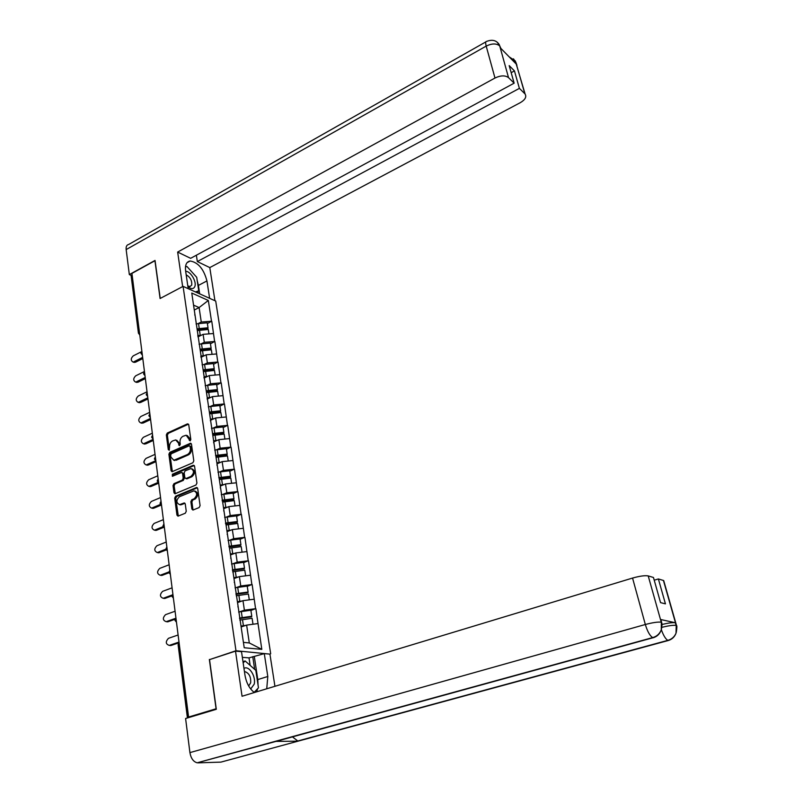 <?xml version="1.0" encoding="UTF-8"?>
<svg xmlns="http://www.w3.org/2000/svg" width="803" height="803" viewBox="0 0 803 803"><rect width="100%" height="100%" fill="white"/><g stroke="black" fill="none" stroke-linecap="round" stroke-linejoin="round"><path stroke-width="1.2" d="M190.16 440.877L190.823 439.542L188.745 424.757L187.42 423.884L167.265 433.058L166.341 434.935L168.279 449.6L169.192 450.222L169.584 446.99C169.443 444.21 170.437 442.202 172.565 440.957L175.666 439.924L178.437 443.035L179.31 445.635L180.273 444.25L180.013 442.333C179.862 439.542 180.856 437.515 183.004 436.27L186.186 435.226L190.16 440.877M191.867 509.002L192.931 510.056L199.124 507.576L200.088 505.639L197.689 488.495L196.675 487.451L175.646 496.204L174.703 498.111L176.951 515.104L177.995 516.158L185.292 513.227L186.256 511.3L185.262 503.983L184.238 502.929L179.611 504.645C176.088 502.829 176.018 500.199 179.41 496.746L193.965 490.834C197.488 492.701 197.538 495.351 194.105 498.783L191.817 499.737L190.863 501.664L191.867 509.002L193.232 509.985M209.352 659.454L216.077 708.778L188.585 717.039L131.923 273.401L154.939 260.734L160.088 298.515L183.084 286.36L235.972 650.741L209.934 659.494M192.861 462.769L193.804 460.852L191.475 444.2L190.582 443.216L169.824 452.33L168.891 454.217L171.079 470.719L172.003 471.722L192.861 462.769M194.557 466.182L196.926 483.085L195.972 485.012L174.974 493.785L173.99 492.751L173.036 485.564L173.98 483.657L182.271 480.124L183.214 478.217L182.572 473.449L181.619 472.445L172.374 476.289L172.374 474.252L193.202 465.258L194.557 466.182M269.657 654.094L235.972 650.741M270.681 653.762L215.716 301.075L183.084 286.36M250.897 610.451L255.575 608.694L244.393 610.18L239.525 611.866M255.866 608.734L261.808 649.356L244.212 647.76L191.766 293.035L208.328 300.463L211.51 321.25L201.262 322.023L197.99 323.679M207.385 323.589L211.51 321.25M211.791 321.371L214.612 341.496L204.303 342.309L200.961 343.955M210.446 343.794L214.612 341.496M214.903 341.606L217.764 362.023L207.385 362.886L203.972 364.532M213.558 364.291L217.764 362.023M218.045 362.133L220.955 382.85L210.506 383.764L207.013 385.4M216.71 385.069L220.955 382.85M221.237 382.951L224.188 403.969L213.678 404.933L210.105 406.569M219.902 406.157L224.188 403.969M224.479 404.07L227.48 425.399L216.89 426.413L213.237 428.049M223.154 427.547L227.48 425.399M227.761 425.49L230.812 447.141L220.152 448.204L216.398 449.841M226.446 449.238L230.812 447.141M231.093 447.231L234.195 469.203L223.465 470.327L219.6 471.953M229.778 471.261L234.195 469.203M234.476 469.283L237.618 491.587L226.827 492.771L222.843 494.407M233.171 493.604L237.618 491.587M237.909 491.667L241.101 514.311L230.23 515.546L226.115 517.182M236.614 516.279L241.101 514.311M241.392 514.382L244.644 537.378L233.693 538.672L229.427 540.319M240.107 539.285L244.644 537.378M244.935 537.438L248.227 560.785L237.206 562.15L232.77 563.796M243.65 562.652L248.227 560.785M248.518 560.845L251.871 584.564L240.77 585.979L236.142 587.645M247.244 586.371L251.871 584.564M252.162 584.604L255.575 608.694M244.393 610.18L242.978 600.674L237.527 602.591M237.869 606.887L238.089 606.335M254.119 599.219L242.978 600.674M240.77 585.979L239.374 576.614L233.984 578.582M234.245 582.346L234.456 581.763M250.436 575.219L239.374 576.614M237.206 562.15L235.831 552.926L230.491 554.943M230.672 558.185L230.873 557.573M246.822 551.591L235.831 552.926M233.693 538.672L232.338 529.589L227.048 531.656M227.159 534.396L227.349 533.744M243.249 528.314L232.338 529.589M230.23 515.546L228.895 506.603L223.656 508.711M223.696 510.969L223.886 510.276M239.736 505.388L228.895 506.603M226.827 492.771L225.502 483.958L220.313 486.106M220.283 487.883L220.464 487.17M236.273 482.794L225.502 483.958M223.465 470.327L222.16 461.635L217.021 463.833M216.92 465.158L217.101 464.405M232.86 460.541L222.16 461.635M220.152 448.204L218.868 439.653L213.769 441.891M213.618 442.754L213.789 441.981M229.497 438.599L218.868 439.653M216.89 426.413L215.626 417.982L210.426 420.32M210.356 420.692L210.516 419.889M226.185 416.978L215.626 417.982M213.678 404.933L212.434 396.622L207.154 399.061M207.144 398.95L207.304 398.117M222.923 395.668L212.434 396.622M210.506 383.764L209.282 375.563L204.052 378.042M203.972 377.52L204.133 376.667M219.701 374.67L209.282 375.563M207.385 362.886L206.17 354.806L200.991 357.325M200.85 356.402L201.001 355.518M216.529 353.962L206.17 354.806M204.303 342.309L203.109 334.339L197.97 336.899M197.779 335.584L197.919 334.68M213.397 333.546L203.109 334.339M132.104 274.787L139.411 332.051M138.397 332.884L131.16 276.031L131.752 274.977M201.262 322.023L199.104 307.559L193.553 305.14M194.276 310.038L199.104 307.559L208.328 300.463M194.748 315.067L194.878 314.134M188.585 717.039L190.211 717.059L187.581 717.902M243.419 642.39L249.301 642.952L246.631 625.105L241.141 626.962M257.853 623.58L246.631 625.105M261.808 649.356L249.301 642.952M190.301 440.797L189.97 438.639L187.24 435.537M176.73 440.235L179.46 443.336L179.772 445.484M188.524 424.165L168.289 433.359L167.365 435.236L169.363 450.112M191.224 443.577L170.848 452.611L169.925 454.498L172.364 471.652M190.09 446.458L189.157 445.826L171.31 453.735L170.658 455.05L170.929 457.078L173.819 460.239L187.35 454.598C189.528 453.354 190.532 451.316 190.371 448.496L190.09 446.458L191.114 446.749L189.719 445.836M173.729 460.239L175.114 459.968M191.114 446.749L191.395 448.787C191.556 451.617 190.542 453.645 188.374 454.889L176.148 460.249M182.03 472.545L183.596 473.72L184.248 478.478L183.305 480.385L175.014 483.918L174.08 485.815L175.315 493.704M194.286 465.519L173.408 474.523L172.836 476.149M190.943 476.42C194.306 473.097 194.306 470.488 190.943 468.571L185.112 470.859L184.168 472.766L184.82 477.534L185.784 478.548L187.189 478.739L186.155 478.468L190.943 476.42L191.977 476.691C195.32 473.409 195.33 470.789 192.017 468.852M191.977 476.691L187.189 478.739M195.099 491.095C198.522 493.052 198.532 495.692 195.139 499.034L192.85 499.978L191.897 501.905L192.901 509.243M179.501 504.645L180.444 504.445M183.917 503.009L184.951 503.25L181.488 504.685M197.387 487.782L176.68 496.455L175.737 498.362L178.306 516.078M141.458 351.714L133.268 355.849C130.799 358.238 130.628 360.266 132.746 361.902L135.476 362.233L133.8 362.283M196.062 323.96L198.512 323.619L199.244 328.598L197.066 328.899M199.244 328.598L208.017 327.785L207.264 322.816L198.512 323.619M197.207 329.872L207.927 328.778L208.017 327.785M197.929 336.598L198.923 336.427M197.789 335.634L201.443 335.172M208.941 333.887L208.268 329.471L197.317 330.575M135.476 362.233L142.804 358.56M133.991 361.701L142.643 357.365M144.45 371.498L135.747 375.794C133.238 378.243 133.087 380.291 135.305 381.927L137.975 382.228L136.299 382.268M199.064 344.246L201.523 343.905L202.276 348.954L200.077 349.245M202.276 348.954L211.099 348.101L210.336 343.062L201.523 343.905M200.218 350.198L210.998 349.064L211.099 348.101M200.951 357.024L201.995 356.843M200.911 356.06L204.524 355.609M212.042 354.324L211.36 349.807L200.328 350.961M137.975 382.228L145.363 378.614M136.49 381.726L145.213 377.45M147.039 391.784L138.267 396.009C135.707 398.519 135.587 400.597 137.895 402.223L139.019 402.022L140.515 402.504L138.839 402.524M202.095 364.823L204.574 364.462L205.337 369.591L203.129 369.892M205.337 369.591L214.22 368.697L213.447 363.588L204.574 364.462M203.259 370.815L214.12 369.641L214.22 368.697M204.002 377.731L205.106 377.54M204.103 376.778L207.656 376.336M215.184 375.051L214.481 370.424L203.38 371.628M140.515 402.504L147.953 398.95M139.019 402.022L147.812 397.816M149.669 412.351L140.826 416.506C138.216 419.086 138.116 421.184 140.535 422.81L141.418 423.071M205.187 385.691L207.676 385.33L208.449 390.519L206.22 390.83M208.449 390.519L217.392 389.596L216.609 384.406L207.676 385.33M206.351 391.723L217.282 390.509L217.392 389.596M207.184 398.73L208.278 398.539M207.254 397.816L210.838 397.355M218.376 396.08L217.663 391.352L206.481 392.597M143.085 423.061L150.593 419.557M141.579 422.609L150.452 418.463M152.329 433.198L143.406 437.294C140.756 439.944 140.686 442.062 143.215 443.668L144.028 443.898M208.308 406.86L210.828 406.489L211.611 411.758L209.362 412.08M211.611 411.758L220.614 410.795L219.811 405.535L210.828 406.489M209.493 412.933L220.494 411.678L220.614 410.795M210.496 420.009L211.49 419.849M210.406 419.156L214.07 418.684M221.618 417.409L220.875 412.571L209.623 413.856M145.694 443.898L153.263 440.466M144.179 443.477L153.122 439.412M155.029 454.357L146.036 458.372C143.335 461.093 143.295 463.241 145.935 464.827L146.668 465.027M211.48 428.33L214.02 427.949L214.813 433.299L212.554 433.63M214.813 433.299L223.876 432.295L223.063 426.955L214.02 427.949M212.675 434.453L223.746 433.148L223.876 432.295M213.728 441.63L214.762 441.459M213.608 440.807L217.362 440.315M224.9 439.05L224.147 434.102L212.815 435.437M148.334 465.037L155.963 461.665M146.819 464.646L155.762 460.681M187.922 286.711C191.255 289.301 193.563 289.231 194.838 286.49C196.876 281.702 190.381 270.932 185.664 271.324M187.802 285.898L190 286.551L191.696 285.115C192.098 280.558 190.261 277.125 186.186 274.837M185.483 266.917L186.918 266.455L196.715 277.306L198.742 290.776L195.48 291.951M196.022 292.192L198.742 290.776M250.697 689.004L254.21 684.156C256.177 676.347 248.94 665.175 243.971 668.407M248.669 685.973L250.656 682.851C251.048 677.08 249.261 673.376 245.296 671.76L244.463 671.78M243.158 662.876L245.116 660.969L255.836 670.364L258.466 687.84L254.119 692.357M242.978 661.652L245.116 660.969M197.237 280.789L198.421 285.406L206.943 280.93C203.771 269.005 198.18 262.36 190.15 261.005C186.457 261.688 184.941 265 185.613 270.942L188.213 288.678M206.943 280.93L209.623 298.335M214.943 300.734L209.794 267.59L197.327 261.567L519.39 88.37L524.821 93.72L515.787 62.202L516.249 64.079L500.309 47.819L499.667 45.731L508.53 77.64C505.207 75.201 500.691 75.331 494.979 78.032L486.196 46.102L126.161 249.582L129.333 274.586L155.039 260.433L160.229 298.445M196.364 255.213L197.327 261.567M511.18 72.682L514.452 70.905L509.182 65.605L514.141 83.171L190.622 258.325L177.654 252.062L494.979 78.032M182.652 286.581L177.654 252.062M209.794 267.59L520.394 102.613C525.182 99.753 526.748 96.892 525.102 94.031L524.821 93.72M126.161 249.582C125.88 246.621 126.723 244.915 128.671 244.473L485.845 41.886M131.23 275.419L129.333 274.586M514.141 83.171L508.53 77.64M514.452 70.905L519.39 88.37M194.005 274.305L188.414 268.122M186.196 266.686L185.553 266.375M198.421 285.406L199.696 293.848M198.2 293.175L197.899 291.208M513.097 60.857L515.737 62.293M513.448 58.83L515.787 62.192M497.328 42.328L499.667 45.721M277.738 740.928L197.187 762.8C193.393 761.776 190.963 758.383 189.92 752.612L185.593 718.504L216.308 709.29L209.533 659.624L235.51 651.133L241.512 651.655L244.955 675.082C246.34 682.962 249.472 688.783 254.36 692.527M266.737 688.783L267.8 676.487L264.287 653.622L269.928 654.114L274.937 686.304M235.51 651.133L242.054 696.251L632.553 578.06C639.69 576.062 644.909 575.35 648.212 575.912L653.461 577.487L660.548 602.621L665.436 603.856L658.38 578.953L663.69 580.549L663.961 581.502M250.124 665.356L249.02 657.878L264.287 653.622M249.02 657.878L242.345 657.346M197.96 762.85L220.945 762.117L298.023 741.169L292.443 736.893M654.375 637.381L276.031 741.4L298.023 741.169L668.267 640.513C671.991 639.399 674.57 636.97 676.016 633.226L676.226 625.407L663.429 580.459M661.963 624.483C668.297 622.977 672.753 622.395 675.313 622.737L660.588 619.494L661.11 620.438M658.38 578.953L654.224 580.188M256.649 691.835L257.633 688.713M258.074 685.24L257.783 679.579L267.8 676.487M254.35 656.814L257.783 679.579M254.661 669.331L252.764 656.683M661.813 623.188L660.588 619.494M661.27 629.823C659.675 633.838 656.804 636.428 652.668 637.602L653.19 637.773C657.175 636.548 659.865 633.898 661.27 629.823L661.351 622.205M157.769 475.808L148.696 479.752C145.945 482.543 145.945 484.721 148.696 486.287L149.358 486.447M214.702 450.122L217.252 449.73L218.055 455.16L215.565 455.532M218.055 455.16L227.179 454.117L226.366 448.696L217.252 449.73M215.897 456.285L227.058 454.94L227.179 454.117M216.981 463.562L218.085 463.381M216.86 462.779L220.695 462.267M228.233 461.012L227.46 455.943L216.057 457.329M151.014 486.477L158.713 483.165M149.488 486.116L158.04 482.422M160.55 497.569L151.396 501.433C148.595 504.304 148.625 506.512 151.496 508.048L152.078 508.179M217.964 472.224L220.534 471.833L221.357 477.343L218.787 477.735M221.357 477.343L230.541 476.249L229.708 470.759L220.534 471.833M219.179 478.447L230.401 477.042L230.541 476.249M220.273 485.825L221.467 485.624M220.163 485.082L224.097 484.54M231.605 483.296L230.822 478.116L219.339 479.542M153.734 508.219L161.293 505.057M152.199 507.887L160.51 504.404M163.37 519.641L154.136 523.426C151.285 526.387 151.355 528.625 154.347 530.121L154.849 530.221M221.287 494.668L223.866 494.267L224.699 499.847L222.11 500.249M224.699 499.847L233.954 498.723L233.101 493.142L223.866 494.267M222.22 500.982L233.803 499.476L233.954 498.723M223.605 508.419L224.91 508.209M223.505 507.707L227.55 507.145M235.038 505.91L234.235 500.61L222.672 502.096M156.495 530.281L163.631 527.38M154.959 529.97L163.139 526.648M166.231 542.045L156.916 545.739C154.005 548.79 154.116 551.049 157.237 552.514L157.649 552.584M224.649 517.433L227.249 517.032L228.092 522.703L225.492 523.114M228.092 522.703L237.407 521.518L236.554 515.867L227.249 517.032M225.593 523.797L237.256 522.241L237.407 521.518M226.998 531.355L228.413 531.114M226.898 530.673L231.073 530.08M238.521 528.866L237.698 523.436L226.055 524.981M159.295 552.655L166.191 549.945M157.749 552.384L165.93 549.162M169.132 564.77L159.737 568.383C156.776 571.525 156.926 573.814 160.178 575.229L160.5 575.279M228.062 540.549L230.692 540.138L231.545 545.889L228.915 546.311M231.545 545.889L240.92 544.665L240.047 538.923L230.692 540.138M229.016 546.963L240.759 545.357L240.92 544.665M230.441 554.632L231.987 554.371M230.351 553.99L234.667 553.367M242.054 552.173L241.211 546.612L229.487 548.208M162.126 575.36L168.951 572.77M160.58 575.119L168.911 571.947M172.083 587.836L162.597 591.349C159.586 594.601 159.777 596.91 163.16 598.275L163.39 598.305M231.535 564.017L234.175 563.596L235.038 569.437L232.398 569.859M235.038 569.437L244.483 568.163L243.6 562.331L234.175 563.596M232.489 570.481L244.323 568.815L244.483 568.163M233.934 578.26L235.63 577.979M233.844 577.668L238.33 576.996M245.648 575.831L244.785 570.14L232.689 571.846M165.006 598.396L171.912 595.866M163.451 598.195L172.123 595.003M175.074 611.234L165.508 614.666C162.447 618.009 162.678 620.348 166.191 621.663L166.331 621.683M235.048 587.846L237.718 587.405L238.591 593.337L235.931 593.778M238.591 593.337L248.107 592.022L247.204 586.1L237.718 587.405M236.012 594.35L247.936 592.634L248.107 592.022M237.487 602.26L239.354 601.949M237.397 601.698L242.074 600.995M249.291 599.851L248.408 594.029L236.223 595.786M167.937 621.783L175.144 619.223M166.372 621.612L175.767 618.27M178.105 634.992L168.449 638.325C165.348 641.778 165.619 644.136 169.262 645.391L169.313 645.401M238.632 612.037L241.312 611.585L242.205 617.617L239.515 618.059M242.205 617.617L251.781 616.242L250.867 610.23L241.312 611.585M239.595 618.591L251.6 616.814L251.781 616.242M241.091 626.621L243.168 626.28M241.01 626.099L245.899 625.346M252.995 624.242L252.092 618.28L239.816 620.097M170.898 645.512L178.818 642.812M169.333 645.371L179.009 642.069M139.712 334.801L138.437 333.225L139.06 332.231L139.622 333.677M179.27 644.147L188.243 717.651M179.089 642.721L178.125 644.879L187.42 717.952M142.211 353.952L141.87 351.312L140.977 353.099M142.312 355.056L141.017 353.461M144.831 374.499L144.49 371.829L143.596 373.636M144.952 375.593L143.627 373.977M147.501 395.347L147.15 392.637L146.246 394.454M147.632 396.421L146.276 394.785M150.201 416.496L149.85 413.746L148.936 415.573M152.941 437.946L152.58 435.156M155.722 459.707L155.36 456.877M158.542 481.79L158.171 478.919M161.403 504.204L161.032 501.283M164.304 526.939L163.922 523.978M167.255 550.025L166.873 547.024M170.246 573.452L169.855 570.401M173.287 597.241L172.886 594.15M176.369 621.392L175.967 618.25M189.97 438.639L188.956 438.338M179.721 445.243L178.698 444.952M179.46 443.336L178.437 443.035M169.313 449.881L168.279 449.6M167.365 435.236L166.341 434.935M168.289 433.359L167.265 433.058M188.434 424.205L187.42 423.884M190.241 440.556L189.227 440.255M172.113 470.99L171.079 470.719M169.925 454.498L168.891 454.217M170.848 452.611L169.824 452.33M191.154 443.607L190.13 443.306M188.374 454.889L187.35 454.598M191.395 448.787L190.371 448.496M175.024 493.002L173.99 492.751M174.08 485.815L173.036 485.564M175.014 483.918L173.98 483.657M183.305 480.385L182.271 480.124M184.248 478.478L183.214 478.217M183.596 473.72L182.572 473.449M173.408 474.523L172.374 474.252M194.226 465.539L193.202 465.258M191.897 501.905L190.863 501.664M192.85 499.978L191.817 499.737M195.139 499.034L194.105 498.783M177.995 515.335L176.951 515.104M175.737 498.362L174.703 498.111M176.68 496.455L175.646 496.204M197.347 487.792L196.323 487.531M199.495 330.284L200.238 335.283M202.527 350.66L203.279 355.729M205.598 371.317L206.361 376.466M208.71 392.276L209.493 397.495M211.872 413.535L212.654 418.835M215.074 435.106L215.877 440.476M499.607 45.811C496.294 43.272 491.817 43.372 486.196 46.102C485.353 42.84 485.554 41.264 486.789 41.355C492.269 39.277 496.405 40.321 499.175 44.496M516.931 65.324L515.928 62.473M500.891 48.421L499.797 46.002M675.313 622.737L676.216 625.667M648.212 575.912L661.331 622.476M189.92 752.612L645.331 624.503L632.553 578.06M669.401 640.142L667.815 640.362C665.546 638.997 663.388 635.414 661.331 629.612M197.187 762.8L652.668 637.602C649.878 635.805 647.429 631.439 645.331 624.503C652.608 622.586 657.888 621.813 661.17 622.164M676.658 626.3L676.226 625.407M661.863 627.354C668.427 625.708 673.165 625.045 676.066 625.376M218.336 456.997L219.139 462.448M221.628 479.2L222.451 484.731M224.981 501.745L225.814 507.355M228.383 524.62L229.226 530.321M231.836 547.837L232.689 553.628M235.339 571.415L236.212 577.287M238.892 595.344L239.786 601.317M242.506 619.655L243.409 625.708M148.967 415.894L150.332 417.55M152.58 435.126L151.667 437.003M151.687 437.304L153.072 438.98M155.35 456.837L154.427 458.734M154.457 459.035L155.842 460.711M158.161 478.869L157.237 480.786M157.268 481.077L158.663 482.774M161.022 501.223L160.088 503.17M160.108 503.441L161.523 505.157M163.912 523.907L162.979 525.885M162.999 526.136L164.424 527.872M166.853 546.933L165.91 548.931M165.93 549.182L167.365 550.928M169.845 570.301L168.891 572.338M168.911 572.559L170.356 574.336M172.876 594.029L171.912 596.087M171.932 596.308L173.388 598.094M175.947 618.119L174.984 620.207M175.004 620.408L176.469 622.225M179.069 642.571L178.105 644.699M174.853 460.52L173.819 460.239M186.818 478.819L185.784 478.548M180.645 504.886L179.611 504.645M132.746 361.902L134.231 362.434M135.305 381.927L136.791 382.429M137.895 402.223L139.401 402.704M140.535 422.81L142.041 423.261M143.215 443.668L144.721 444.099M145.935 464.827L147.451 465.228M244.503 672.011L245.296 671.76M187.029 262.701L190.15 261.005M515.295 60.958L509.152 56.842M515.345 61.078L525.102 94.031M499.235 44.597L500.6 48.12M676.016 633.236C674.41 636.909 671.679 639.288 667.815 640.362L297.391 741.109M661.471 629.11C662.575 621 661.672 625.115 661.632 622.275L660.869 619.575M676.256 632.483C676.999 627.836 677.07 625.497 676.487 625.477L663.69 580.549M148.696 486.287L150.221 486.658M151.496 508.048L153.032 508.389M154.347 530.121L155.882 530.432M157.237 552.514L158.783 552.785M160.178 575.229L161.724 575.47M163.16 598.275L164.715 598.486M166.191 621.663L167.757 621.833M169.262 645.391L170.828 645.532"/></g></svg>
